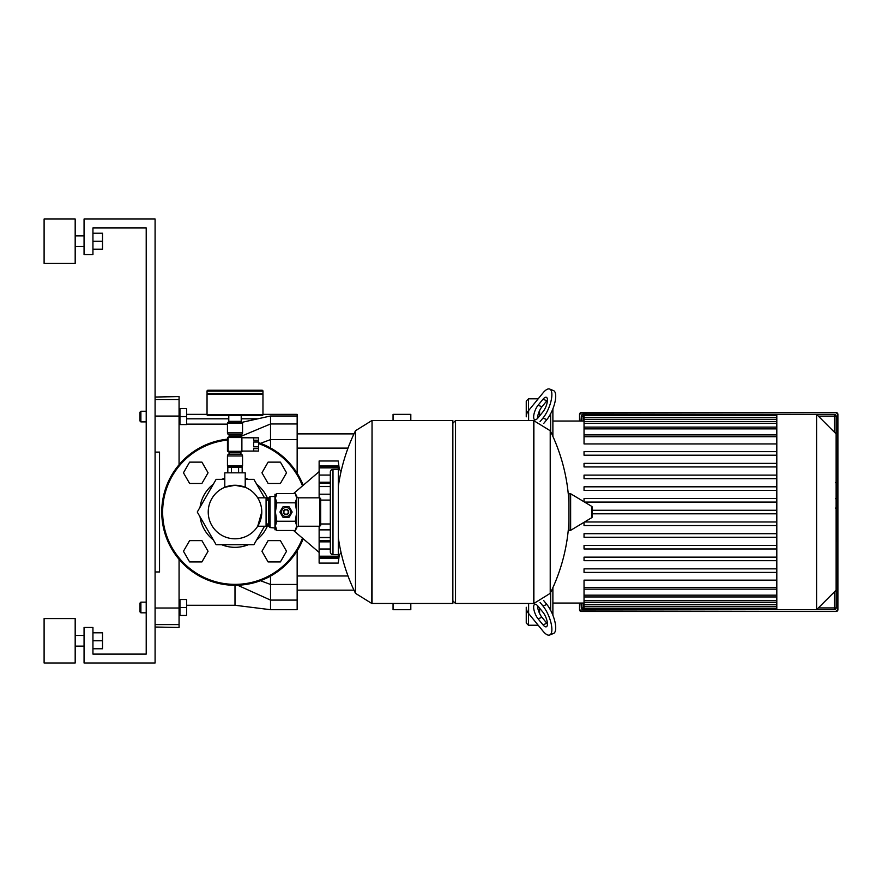 <?xml version="1.0" encoding="UTF-8"?>
<svg xmlns="http://www.w3.org/2000/svg" width="882" height="882" viewBox="0 0 882 882"><rect width="100%" height="100%" fill="white"/><g stroke="black" fill="none" stroke-linecap="round" stroke-linejoin="round"><path stroke-width="1.32" d="M579.518 603.045L579.518 609.705A1.775 1.775 0 0 0 581.293 611.48L836.125 611.48A1.775 1.775 0 0 0 837.9 609.705L837.9 414.364A1.775 1.775 0 0 0 836.125 412.589L581.293 412.589A1.775 1.775 0 0 0 579.518 414.364L579.518 421.023M581.293 603.045L581.293 607.93A1.775 1.775 0 0 0 583.068 609.705L834.35 609.705A1.775 1.775 0 0 0 836.125 607.93L836.125 416.139A1.775 1.775 0 0 0 834.35 414.364L816.589 414.364L836.125 433.9M836.125 590.168L816.589 609.705L776.81 609.705L776.81 414.364L583.068 414.364A1.775 1.775 0 0 0 581.293 416.139L581.293 421.023M837.194 483.027L837.194 497.569M837.194 483.711L836.125 483.711M836.125 499.719L837.194 499.719L837.194 508.087L835.386 508.087M837.194 504.195L836.125 504.195M836.125 514.449L837.194 514.449L837.194 509.013L836.125 509.013M837.194 514.449L837.194 541.449L836.125 541.449M837.194 536.818L836.125 536.818M837.194 536.08L836.125 536.08M837.194 530.258L836.125 530.258M837.194 526.752L836.125 526.752M837.194 525.22L836.125 525.22M837.194 520.733L836.125 520.733M528.461 398.818L538.196 398.818L542.992 392.942L528.616 410.549A17.761 12.557 180 0 0 526.245 416.822L526.245 401.045L528.461 398.818L528.461 410.747M528.461 613.321L528.461 625.239L538.196 625.239M539.563 410.681L539.563 415.984L539.563 410.681M539.563 608.084L539.563 613.387L539.563 608.084M528.461 625.239L526.245 623.023L526.245 607.246A17.761 12.557 0 0 0 528.616 613.519L542.992 631.126A17.761 6.273 67.8 0 0 549.707 635.007L553.554 633.441A17.761 6.273 -112.2 0 0 554.91 621.667A17.761 6.273 -112.2 0 0 546.84 604.446L542.992 606.011L540.06 602.417M540.06 421.651L542.992 418.057L546.84 419.623L543.709 423.459M538.097 405.224L542.992 399.226A8.875 3.142 112.2 0 1 546.344 397.275A8.875 3.142 112.2 0 1 547.027 403.162A8.875 3.142 112.2 0 1 542.992 411.773L538.097 417.781A8.875 3.142 112.2 0 1 534.735 419.722A8.875 3.142 112.2 0 1 534.051 413.834A8.875 3.142 112.2 0 1 538.097 405.224L541.934 406.789A8.875 3.142 -67.8 0 0 537.502 418.454M547.435 400.119A8.875 3.142 -67.8 0 0 546.84 400.792L541.934 406.789M546.84 419.623A17.761 6.273 -67.8 0 0 554.91 402.39A17.761 6.273 -67.8 0 0 553.554 390.627L549.707 389.061A17.761 6.273 112.2 0 1 551.074 400.825A17.761 6.273 112.2 0 1 542.992 418.057M542.992 392.942A17.761 6.273 112.2 0 1 549.707 389.061L553.554 390.627M543.709 600.609L546.84 604.446M538.097 606.287L542.992 612.284A8.875 3.142 67.8 0 1 547.027 620.906A8.875 3.142 67.8 0 1 546.344 626.793A8.875 3.142 67.8 0 1 542.992 624.842L538.097 618.844A8.875 3.142 67.8 0 1 534.051 610.234A8.875 3.142 67.8 0 1 534.735 604.346A8.875 3.142 67.8 0 1 538.097 606.287M537.502 605.614A8.875 3.142 -112.2 0 0 541.934 617.279L546.84 623.276A8.875 3.142 -112.2 0 0 547.435 623.949M542.992 606.011A17.761 6.273 67.8 0 1 551.074 623.243A17.761 6.273 67.8 0 1 549.707 635.007M550.655 413.724L550.655 431.64M550.655 592.428L550.655 610.344M552.882 615.195L552.882 587.688M552.882 436.381L552.882 408.873M776.81 414.364L816.589 414.364L816.589 609.705M552.882 603.045L584.038 603.045M552.882 421.023L584.038 421.023M776.81 587.379L584.038 587.379L584.038 580.136L776.81 580.136M776.81 443.933L584.038 443.933L584.038 415.532L776.81 415.532M776.81 513.809L592.252 513.809M776.81 572.407L584.038 572.407L584.038 568.857L776.81 568.857M776.81 560.687L584.038 560.687L584.038 557.137L776.81 557.137M776.81 548.968L584.038 548.968L584.038 545.418L776.81 545.418M776.81 537.248L584.038 537.248L584.038 533.698L776.81 533.698M776.81 525.529L584.038 525.529L584.038 522.287M776.81 521.979L584.557 521.979M776.81 502.09L584.557 502.09M776.81 490.37L584.038 490.37L584.038 486.82L776.81 486.82M776.81 478.65L584.038 478.65L584.038 475.1L776.81 475.1M776.81 466.931L584.038 466.931L584.038 463.381L776.81 463.381M776.81 455.211L584.038 455.211L584.038 451.65L776.81 451.65M776.81 414.805L584.038 414.805L584.038 415.532M776.81 498.539L584.038 498.539L584.038 501.781M776.81 510.259L592.252 510.259M584.038 587.379L584.038 609.264L776.81 609.264M393.052 420.582L393.052 414.364L410.814 414.364L410.814 420.582M410.814 603.486L410.814 609.705L393.052 609.705L393.052 603.486M297.157 590.168L353.969 590.168M297.157 575.968L348.015 575.968M270.52 447.968L270.52 439.611L297.157 439.611L297.157 414.364L262.968 414.364M297.157 439.611L297.157 473.27M297.157 550.798L297.157 584.457L270.52 584.457L270.52 576.1M297.157 600.091L297.157 609.705L270.52 609.705L270.52 600.091L297.157 600.091L297.157 584.457M207.038 414.364L186.609 414.364M297.157 415.995L270.52 415.995L242.054 422.313M227.457 424.132L186.609 424.132M179.95 424.132L179.068 424.132M240.775 436.436L270.52 423.977L270.52 439.611L260.466 443.348M297.157 423.977L270.52 423.977L270.52 415.995M270.52 609.705L234.998 605.261L234.998 585.284A73.25 73.25 0 0 0 303.199 538.781M260.466 580.72L270.52 584.457L270.52 600.091L237.655 585.24M155.089 624.588L179.068 624.588L179.068 608.007L155.089 608.007M179.068 624.588L179.068 627.466L155.089 627.036M155.089 397.032L179.068 396.602L179.068 399.48L155.089 399.48M155.089 416.061L179.068 416.061L179.068 399.48M179.068 416.061L179.068 464.737M179.068 559.331L179.068 608.007M155.089 571.966L159.532 571.966L159.532 452.102L155.089 452.102M281.534 512.034A4.531 4.531 0 0 1 286.055 507.503A4.531 4.531 0 0 1 290.586 512.034A4.531 4.531 0 0 1 286.055 516.565A4.531 4.531 0 0 1 281.534 512.034M283.398 512.034A2.668 2.668 0 0 1 286.055 509.366A2.668 2.668 0 0 1 288.723 512.034A2.668 2.668 0 0 1 286.055 514.702A2.668 2.668 0 0 1 283.398 512.034M283.839 512.034A2.216 2.216 0 0 1 286.055 509.818A2.216 2.216 0 0 1 288.282 512.034A2.216 2.216 0 0 1 286.055 514.25A2.216 2.216 0 0 1 283.839 512.034M270.079 496.5L270.079 527.568L268.745 526.245L268.745 497.823L270.079 496.5L274.964 496.5L276.827 493.578L275.405 498.198L275.405 496.048M270.079 527.568L275.405 528.02L275.405 498.198L276.827 502.806L275.405 512.034L276.827 521.262L275.405 525.87L276.827 530.49L295.283 530.49L296.716 525.87L296.716 528.02L295.283 530.49M319.802 526.245L319.802 497.823L320.684 498.716L320.684 525.352L319.802 526.245L298.491 526.245A1.775 1.775 0 0 0 296.716 528.02M319.802 497.823L298.491 497.823A1.775 1.775 0 0 1 296.716 496.048L296.716 525.87L295.283 521.262L296.716 512.034L295.283 502.806L296.716 498.198L295.283 493.578L276.827 493.578M276.827 502.806L295.283 502.806M276.827 521.262L295.283 521.262M282.813 517.072L280.068 512.321A5.998 5.998 0 0 1 280.068 511.747L282.813 506.996A5.998 5.998 0 0 1 283.309 506.709L288.8 506.709A5.998 5.998 0 0 1 289.296 506.996L292.041 511.747A5.998 5.998 0 0 1 292.041 512.321L289.296 517.072A5.998 5.998 0 0 1 288.8 517.359L283.309 517.359A5.998 5.998 0 0 1 282.813 517.072M452.852 423.239L455.52 420.582L533.654 420.582L533.654 603.486L533.654 420.582L550.214 430.725L550.214 593.343A183.798 183.798 0 0 0 568.945 521.064M455.52 420.582L455.52 603.486L533.886 603.486L533.886 420.582M568.945 529.387A1.114 1.114 0 0 0 570.632 530.336L591.723 517.69A1.114 1.114 0 0 0 592.252 516.731L592.252 507.337A1.114 1.114 0 0 0 591.723 506.378L570.632 493.733A1.114 1.114 0 0 0 568.945 494.681L568.945 529.387M455.52 603.486L452.852 600.829M371.818 603.486L452.852 603.486L452.852 420.582L372.05 420.582L372.05 603.486L372.05 420.582L371.818 603.486L355.501 593.343L355.501 430.725A183.798 183.798 0 0 0 338.313 486.544M330.32 500.094L320.684 500.094M330.32 523.974L320.684 523.974M330.32 551.989L330.32 551.989A2.668 2.668 0 0 0 332.988 554.657L332.988 469.411A2.668 2.668 0 0 0 330.32 472.079L330.32 551.989M339.228 554.491L338.225 563.091L319.13 563.091L319.13 556.288L338.225 556.288L338.28 554.657A2.668 2.668 0 0 0 340.97 552.165M338.897 469.478L338.225 467.78L338.28 469.411A2.668 2.668 0 0 1 340.97 471.903M268.745 500.094L266.077 500.094M268.745 523.974L266.077 523.974M224.789 487.283L234.998 485.265L224.789 487.283L224.789 472.829L245.218 472.829L245.218 487.283L234.998 485.265L245.218 487.283M257.698 497.823L266.077 497.823L266.077 526.245L257.698 526.245L261.778 512.034C257.412 493.688 257.412 493.688 261.778 512.034C257.412 493.688 257.412 493.688 261.778 512.034L257.698 526.245M234.998 485.265A26.769 26.769 0 0 0 208.229 512.034A26.769 26.769 0 0 0 234.998 538.803A26.769 26.769 0 0 0 261.778 512.034A26.769 26.769 0 0 0 234.998 485.265M227.821 472.829L227.821 467.504L242.175 467.504L242.175 472.829M231.415 467.504L231.415 472.829M238.592 467.504L238.592 472.829M241.889 451.077L258.536 451.077L253.652 451L253.652 448.607L258.536 448.607L258.536 446.81L253.652 446.81L253.652 442.025L258.536 442.025L258.536 446.81M258.536 440.228L253.652 440.228L253.652 437.836L258.536 437.836L258.536 442.025M258.536 448.607L258.536 451M258.536 437.836L241.889 437.759M241.889 437.538L241.889 451.297L228.118 451.297L228.118 437.538L241.889 437.538M242.418 451.077A1.51 1.51 0 0 1 241.04 451.97L228.967 451.97A1.51 1.51 0 0 1 227.457 450.459L227.457 438.376A1.51 1.51 0 0 1 228.967 436.877L241.04 436.877A1.51 1.51 0 0 1 242.418 437.759M227.457 432.875L242.55 432.875A1.775 1.775 0 0 1 241.657 434.418L228.339 434.418A1.775 1.775 0 0 1 227.457 432.875L227.457 423.106L242.55 423.106A0.893 0.893 0 0 0 241.657 422.224L228.339 422.224A0.893 0.893 0 0 0 227.457 423.106M229.232 436.877L229.232 435.951L240.775 435.951A1.775 1.775 0 0 1 241.657 434.418M229.232 435.951A1.775 1.775 0 0 0 228.339 434.418M228.339 454.428A1.775 1.775 0 0 0 227.457 455.961L242.55 455.961A1.775 1.775 0 0 0 241.657 454.428A1.775 1.775 0 0 1 240.775 452.885L229.232 452.885A1.775 1.775 0 0 1 228.339 454.428L241.657 454.428M241.657 466.611A0.893 0.893 0 0 0 242.55 465.729L227.457 465.729A0.893 0.893 0 0 0 228.339 466.611L241.657 466.611M262.086 390.252A0.893 0.893 0 0 1 262.968 391.145L262.968 393.361L207.038 393.361L207.038 391.145A0.893 0.893 0 0 1 207.92 390.252L262.086 390.252L207.92 390.252M234.998 422.224L229.055 422.224L229.055 421.331M241.216 415.565L241.216 421.331L228.791 421.331L228.791 415.565M207.92 415.565A0.893 0.893 0 0 1 207.038 414.672L262.968 414.672A0.893 0.893 0 0 1 262.086 415.565L207.92 415.565M262.086 393.361L262.968 394.254L207.038 394.254L207.038 414.672M200.038 516.83A35.291 35.291 0 0 0 213.367 539.916M221.669 544.712A35.291 35.291 0 0 0 248.327 544.712M256.64 539.916A35.291 35.291 0 0 0 268.216 523.974M264.534 526.245L253.873 544.712L216.134 544.712L197.27 512.034L216.134 479.356L224.789 479.356M245.218 479.356L253.873 479.356L264.534 497.823M268.216 500.094A35.291 35.291 0 0 0 256.64 484.152M248.327 479.356A35.291 35.291 0 0 0 245.218 478.253M224.789 478.253A35.291 35.291 0 0 0 221.669 479.356M213.367 484.152A35.291 35.291 0 0 0 200.038 507.238M276.43 494.273L274.964 494.273L274.964 529.795L276.43 529.795M339.228 469.577L338.82 465.817L339.228 469.577M338.776 465.453L338.578 463.866M338.379 561.845L338.578 560.202M338.897 554.591L338.324 557.093L319.13 557.093M338.225 556.211L319.13 556.211L319.13 541.857L330.32 541.857M319.13 541.857L319.13 537.634L330.32 537.634M330.32 537.491L319.13 537.491L319.13 526.245M319.13 497.823L319.13 486.577L330.32 486.577M330.32 486.434L319.13 486.434L319.13 482.211L330.32 482.211M319.13 482.211L319.13 467.857L338.225 467.857M338.225 460.977L338.82 465.817L319.13 465.817L319.13 460.977L338.225 460.977A368.731 368.731 0 0 1 339.327 469.61M319.13 467.78L319.13 466.975L338.324 466.975L338.225 467.78L319.13 467.857M319.13 563.091L338.225 563.091A368.731 368.731 0 0 0 339.327 554.458M319.13 466.975L319.13 465.817M303.199 485.287A73.25 73.25 0 0 0 258.536 442.665M227.457 439.17A73.25 73.25 0 0 0 161.748 512.034A73.25 73.25 0 0 0 234.998 585.284A73.25 73.25 0 0 1 161.748 512.034A73.25 73.25 0 0 1 227.457 439.17M201.912 462.135L208.064 472.796L201.912 483.446L189.608 483.446L183.456 472.796L189.608 462.135L201.912 462.135M201.912 540.622L208.064 551.272L201.912 561.933L189.608 561.933L183.456 551.272L189.608 540.622L201.912 540.622M280.399 540.622L286.551 551.272L280.399 561.933L268.095 561.933L261.943 551.272L268.095 540.622L280.399 540.622M280.399 462.135L286.551 472.796L280.399 483.446L268.095 483.446L261.943 472.796L268.095 462.135L280.399 462.135M75.179 241.216L75.179 263.42L44.1 263.42L44.1 219.023L75.179 219.023L75.179 241.216M75.179 640.784L75.179 662.977L44.1 662.977L44.1 618.58L75.179 618.58L75.179 640.784M92.941 648.777L102.521 648.777L102.521 632.791L92.941 632.791M92.941 640.784L102.521 640.784M92.941 249.209L102.521 249.209L102.521 233.223L92.941 233.223M92.941 241.216L102.521 241.216M155.089 219.023L155.089 662.977L84.055 662.977L84.055 627.466L92.941 627.466L92.941 654.102L146.214 654.102L146.214 227.898L92.941 227.898L92.941 254.534L84.055 254.534L84.055 219.023L155.089 219.023M146.214 602.152L140.888 602.152L140.888 612.814L146.214 612.814M140.888 612.814L139.995 611.921L139.995 603.045L140.888 602.152M186.609 607.489L186.609 615.482L179.95 615.482L179.95 599.495L186.609 599.495L186.609 607.489L179.95 607.489M140.888 421.905L140.888 411.255L139.995 412.148L139.995 421.023L140.888 421.905L146.214 421.905M186.609 416.58L186.609 408.587L179.95 408.587L179.95 424.573L186.609 424.573L186.609 416.58L179.95 416.58M579.518 609.705L579.959 603.045M579.959 421.023L579.518 414.364M581.293 611.48L581.293 611.039A1.334 1.334 0 0 1 579.959 609.705M579.959 414.364A1.334 1.334 0 0 1 581.293 413.03L581.293 412.589M836.125 611.48L581.293 611.039M581.293 413.03L836.125 412.589M837.9 609.705L837.459 609.705A1.334 1.334 0 0 1 836.125 611.039M836.125 413.03A1.334 1.334 0 0 1 837.459 414.364L837.9 414.364M837.459 414.364L837.459 609.705M583.068 609.705L583.068 607.93L581.293 607.93M581.293 416.139L583.068 416.139L583.068 414.364M836.125 607.93L834.35 607.93L834.35 609.705M834.35 414.364L834.35 416.139L836.125 416.139M818.364 416.139L834.35 416.139L834.35 432.125M834.35 591.943L834.35 607.93L818.364 607.93M583.068 421.023L583.068 416.139L584.038 416.139M584.038 607.93L583.068 607.93L583.068 603.045M837.194 498.242L836.125 498.242M837.194 494.846L836.125 494.846M837.194 488.871L836.125 488.871M837.194 507.977L836.125 507.977M837.194 511.725L836.125 511.725M837.194 514.79L836.125 514.79M546.84 400.792L542.992 399.226M528.616 420.582L528.616 410.549M546.84 623.276L542.992 624.842M541.934 617.279L538.097 618.844M528.616 613.519L528.616 603.486M776.81 436.689L584.038 436.689M776.81 428.884L584.038 428.884M776.81 423.294L584.038 423.294M776.81 419.501L584.038 419.501M776.81 417.307L584.038 417.307M776.81 595.174L584.038 595.174M776.81 600.774L584.038 600.774M776.81 604.567L584.038 604.567M776.81 606.761L584.038 606.761M186.609 418.807L228.791 418.807M241.216 418.807L257.279 418.807M298.491 526.245L298.491 497.823M591.723 517.69L591.723 506.378M570.632 530.336L570.632 493.733M332.988 554.657L338.313 554.657L338.313 469.411L332.988 469.411M262.968 391.145L207.038 391.145M319.13 558.251L338.82 558.251M319.13 549.012L330.32 549.012M319.13 529.873L330.32 529.873M319.13 494.196L330.32 494.196M319.13 475.056L330.32 475.056M162.641 512.034A72.368 72.368 0 0 0 302.482 538.163A72.368 72.368 0 0 1 162.641 512.034A72.368 72.368 0 0 1 227.457 440.063M258.536 443.602A72.368 72.368 0 0 1 302.482 485.905M835.386 482.619L837.194 482.619M835.386 498.65L837.194 498.65M584.038 434.914L776.81 434.914M584.038 427.108L776.81 427.108M584.038 421.519L776.81 421.519M584.038 417.726L776.81 417.726M776.81 589.154L584.038 589.154M776.81 596.949L584.038 596.949M776.81 602.549L584.038 602.549M776.81 606.342L584.038 606.342M776.81 608.536L584.038 608.536M348.015 448.1L297.157 448.1M353.969 433.9L297.157 433.9M234.998 605.261L186.609 605.261M296.716 496.048L295.283 493.578M275.405 528.02L276.827 530.49M568.945 503.005A183.798 183.798 0 0 0 550.214 430.725M550.214 593.343L533.886 603.486M338.313 537.524A183.798 183.798 0 0 0 355.501 593.343M355.501 430.725L371.818 420.582M229.232 466.611L229.232 467.504M240.775 466.611L240.775 467.504M227.457 455.961L227.457 465.729M229.232 451.97L229.232 452.885M240.775 451.97L240.775 452.885M240.775 436.877L240.775 435.951M242.55 455.961L242.55 465.729M242.55 432.875L242.55 423.106M207.92 393.361L207.038 394.254M262.968 394.254L262.968 414.672M240.951 421.331L240.951 422.224M293.53 530.49L319.13 552.43M319.13 540.688L330.32 540.688M319.13 483.38L330.32 483.38M293.53 493.578L319.13 471.638M75.179 246.541L84.055 246.541M75.179 646.109L84.055 646.109M75.179 635.459L84.055 635.459M75.179 235.891L84.055 235.891M179.068 612.814L179.95 612.814M179.95 602.152L179.068 602.152M179.95 421.905L179.068 421.905M179.95 411.255L179.068 411.255M146.214 411.255L140.888 411.255"/></g></svg>
